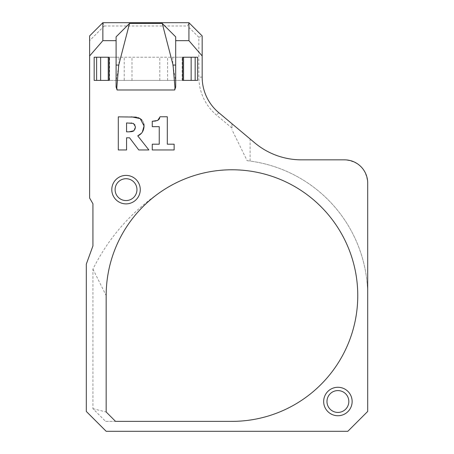 <?xml version="1.0" encoding="UTF-8"?>
<svg xmlns="http://www.w3.org/2000/svg" width="454" height="454" viewBox="0 0 454 454"><rect width="100%" height="100%" fill="white"/><g stroke="black" fill="none" stroke-linecap="round" stroke-linejoin="round"><path stroke-width="0.34" stroke-dasharray="2.27 1.7" d="M116.099 57.221L116.179 80.392L119.016 65.075L119.016 57.221L116.099 57.221L116.099 80.392L109.607 80.392L109.607 57.221L116.099 57.221M172.77 57.221L172.77 65.075L175.613 80.392L175.687 57.221L119.016 57.221M182.179 80.392L182.179 57.221L175.687 57.221L175.687 80.392L182.639 80.392M116.099 36.848L116.099 87.037M175.687 87.037L175.687 36.848M116.179 80.392L175.613 80.392M182.639 57.221L109.607 57.221M108.245 57.221L109.147 57.221M94.165 57.221L100.646 57.221M197.626 57.221L191.145 57.221M182.179 57.221L183.547 57.221M197.626 80.392L191.145 80.392M109.147 80.392L109.607 80.392M100.646 80.392L94.165 80.392M183.547 80.392L124.214 80.392L124.214 57.221M124.214 80.392L108.245 80.392M167.577 80.392L167.577 57.221M159.524 118.755L160.075 116.769L167.316 116.769L167.316 144.185L174.132 144.185L174.132 149.956L152.266 149.956L152.266 144.185L159.241 144.185L159.241 126.666L152.266 126.666L152.266 121.275M155.801 121.002L157.737 120.446M137.755 135.871L148.884 149.956L138.771 149.956L129.572 137.8L126.564 137.8L126.564 149.956L118.301 149.956L118.301 116.848L131.609 116.848M131.302 123L126.564 122.938L126.564 131.847L128.953 131.847M142.34 132.103L141.256 133.385M141.83 119.952L143.01 121.502M143.033 121.541L143.89 123.948M136.41 117.2L138.266 117.688M135.042 124.833L133.459 123.448L131.728 123.034M135.178 129.146L135.525 126.989L135.139 125.02M133.499 131.058L135.139 129.242M102.859 22.7L188.932 22.7L187.559 26.009L104.233 26.009L102.859 22.7L89.62 35.94L89.62 40.622L104.233 26.009M202.172 35.94L202.172 77.123A46.348 46.348 0 0 0 218.726 112.626L231.966 123.732L231.966 128.056L216.598 115.163A49.656 49.656 0 0 1 198.863 77.123L198.863 37.313L202.172 35.94L188.932 22.7M198.863 37.313L187.559 26.009M231.966 128.056L231.966 123.732L250.097 138.952L250.097 161.062L247.158 160.699L231.966 129.713M247.158 160.699A135.729 135.729 0 0 1 367.695 295.571L367.695 183.019C366.287 168.973 358.564 161.249 344.518 159.848L301.507 159.848C283.892 159.655 268.291 153.98 254.694 142.806L250.097 138.952M89.62 40.622L89.62 198.035L92.928 203.767L92.928 245.932L86.305 264.126L86.305 411.438L106.168 431.3L347.832 431.3L367.695 411.438L367.695 295.571A135.729 135.729 0 0 0 250.097 161.062M352.134 401.506A14.233 14.233 0 0 1 330.784 413.832A14.233 14.233 0 0 1 330.784 389.18A14.233 14.233 0 0 1 352.134 401.506M164.121 189.641C133.192 209.669 109.459 236.154 92.928 269.091L92.928 408.696L105.6 421.369L231.966 421.369A125.798 125.798 0 0 0 352.696 260.227A125.798 125.798 0 0 0 164.121 189.641M140.269 189.641A14.233 14.233 0 0 1 118.914 201.968A14.233 14.233 0 0 1 118.914 177.31A14.233 14.233 0 0 1 140.269 189.641M92.928 408.696L106.168 412.005M105.6 421.369L115.532 421.369M92.928 269.091L106.168 295.571M136.955 189.641A10.924 10.924 0 0 0 120.571 180.176A10.924 10.924 0 0 0 120.571 199.102A10.924 10.924 0 0 0 136.955 189.641M348.825 401.506A10.924 10.924 0 0 0 332.436 392.046A10.924 10.924 0 0 0 332.436 410.966A10.924 10.924 0 0 0 348.825 401.506M175.687 65.075L172.77 65.075M119.016 65.075L116.099 65.075M131.995 80.392L131.995 57.221M159.797 80.392L159.797 57.221M202.172 77.123L198.863 77.123M218.726 112.626L216.598 115.163"/><path stroke-width="0.68" d="M116.099 40.667L116.099 87.037L117.087 89.988L116.809 87.713L118.738 65.075L129.538 23.409L116.099 36.848L116.099 40.667L102.859 40.667L102.859 22.7L188.932 22.7L188.932 40.667L202.172 55.961L202.172 35.94L188.932 22.7M175.687 40.667L175.687 36.848L162.248 23.409L173.053 65.075L174.983 87.713L174.705 89.988L175.687 87.037L175.687 40.667L188.932 40.667M94.165 57.221L109.147 57.221L109.147 80.392L94.165 80.392L94.165 57.221M108.245 57.221L100.646 57.221L100.646 80.392L108.245 80.392L108.245 57.221M191.145 57.221L183.547 57.221L183.547 80.392L191.145 80.392L191.145 57.221M182.639 57.221L197.626 57.221L197.626 80.392L182.639 80.392L182.639 57.221M117.087 89.988L174.705 89.988M162.248 23.409L129.538 23.409M195.158 57.221L195.158 80.392M96.634 80.392L96.634 57.221M157.737 120.446L160.075 116.769L167.316 116.769L167.316 144.185L174.132 144.185L174.132 149.956L152.266 149.956L152.266 144.185L159.241 144.185L159.241 126.666L152.266 126.666L152.266 121.275L157.737 120.446L159.524 118.755M152.266 121.275L155.801 121.002M141.256 133.385L137.755 135.871L148.884 149.956L138.771 149.956L129.572 137.8L126.564 137.8L126.564 149.956L118.301 149.956L118.301 116.848L135.837 117.109M126.564 131.847L128.953 131.847L133.941 130.746L135.525 126.989L133.459 123.448L126.564 122.938L126.564 131.847M143.89 123.948L144.054 125.945L142.34 132.103M138.266 117.688L140.195 118.619L144.054 125.945C143.867 130.843 141.767 134.151 137.755 135.871M131.609 116.848L140.195 118.619L141.83 119.952M135.877 117.115L136.41 117.2M131.728 123.034L131.302 123M128.953 131.847L131.893 131.632L133.499 131.058M102.859 22.7L89.62 35.94L89.62 198.035L92.928 203.767L92.928 245.932L86.305 264.126L86.305 411.438L106.168 431.3L347.832 431.3L367.695 411.438L367.695 183.019A23.171 23.171 0 0 0 344.518 159.848L301.507 159.848A72.827 72.827 0 0 1 254.694 142.806L218.726 112.626A46.348 46.348 0 0 1 202.172 77.123L202.172 55.961M115.532 421.369L106.168 412.005L106.168 295.571A125.798 125.798 0 0 1 163.826 189.829A125.798 125.798 0 0 1 164.121 189.641A125.798 125.798 0 0 1 352.696 260.227A125.798 125.798 0 0 1 231.966 421.369L115.532 421.369M89.62 55.961L102.859 40.667M140.269 189.641A14.233 14.233 0 0 0 118.914 177.31A14.233 14.233 0 0 0 118.914 201.968A14.233 14.233 0 0 0 140.269 189.641M352.134 401.506A14.233 14.233 0 0 0 330.784 389.18A14.233 14.233 0 0 0 330.784 413.832A14.233 14.233 0 0 0 352.134 401.506M136.955 189.641A10.924 10.924 0 0 1 120.571 199.102A10.924 10.924 0 0 1 120.571 180.176A10.924 10.924 0 0 1 136.955 189.641M348.825 401.506A10.924 10.924 0 0 1 332.436 410.966A10.924 10.924 0 0 1 332.436 392.046A10.924 10.924 0 0 1 348.825 401.506M116.099 87.037L116.809 87.713M116.099 65.075L118.738 65.075M175.687 65.075L173.053 65.075M174.983 87.713L175.687 87.037M163.826 189.829L164.121 189.641"/></g></svg>
